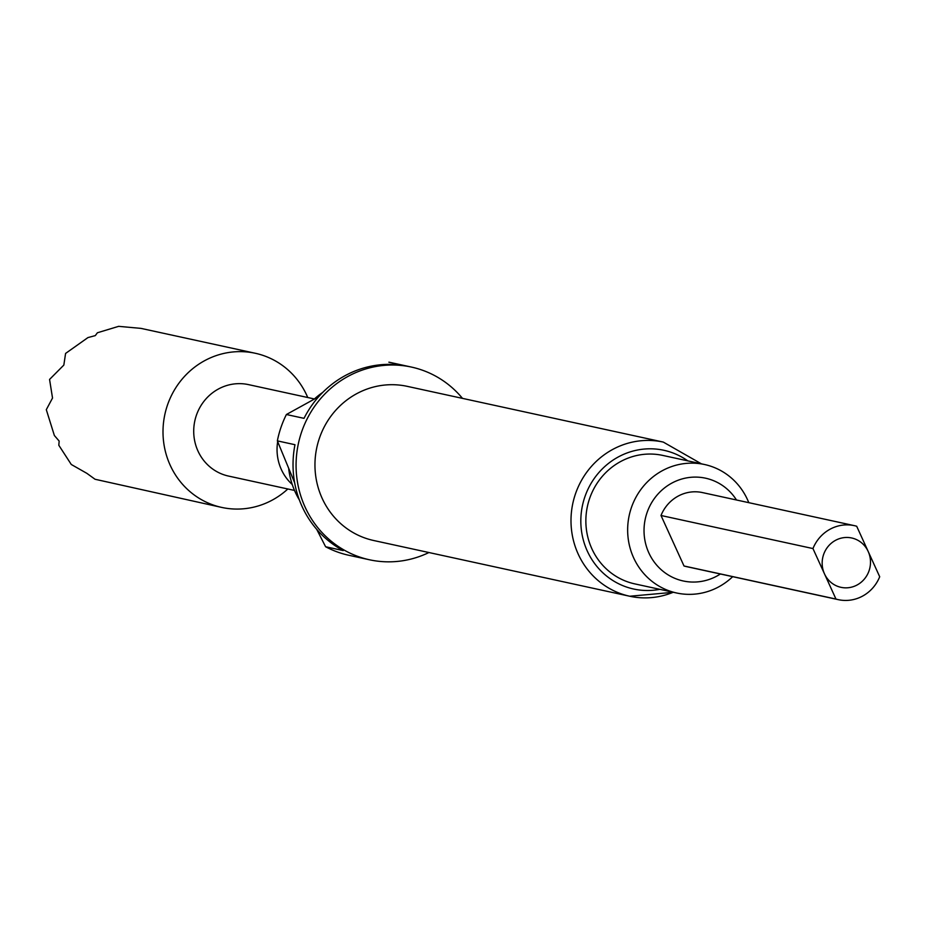 <?xml version="1.0" encoding="UTF-8"?>
<svg xmlns="http://www.w3.org/2000/svg" width="926" height="926" viewBox="0 0 926 926"><rect width="100%" height="100%" fill="white"/><g stroke="black" fill="none" stroke-linecap="round" stroke-linejoin="round"><path stroke-width="1.39" d="M307.745 397.52A78.884 75.353 102.3 0 0 255.298 353.269A78.884 75.353 102.3 0 0 206.359 359.774A78.884 75.353 102.3 0 0 163.439 440.325A78.884 75.353 102.3 0 0 221.742 507.425A78.884 75.353 102.3 0 0 270.681 500.931A78.884 75.353 102.3 0 0 287.836 488.986M255.298 353.269L140.983 328.383L118.644 326.346L97.392 332.77L95.32 335.594L87.947 337.585L65.584 353.431L63.836 365.075L49.564 379.44L52.527 398.041L46.3 409.674L54.368 435.509L59.16 441.065L58.813 445.256L71.279 464.482L86.836 473.325L95.054 479.263L221.742 507.425M868.194 551.491A25.245 24.111 -77.7 0 1 856.619 585.244A25.245 24.111 -77.7 0 1 824.464 573.819A25.245 24.111 -77.7 0 1 836.039 540.066A25.245 24.111 -77.7 0 1 868.194 551.491L879.7 576.748A37.862 36.172 -77.7 0 1 838.273 599.654A37.862 36.172 -77.7 0 1 835.97 599.064L812.959 548.562A37.862 36.172 -77.7 0 1 854.385 525.655A37.862 36.172 -77.7 0 1 856.689 526.246L868.194 551.491M292.234 484.483A47.33 45.212 -77.7 0 1 281.354 469.528A47.33 45.212 -77.7 0 1 277.673 441.667M322.78 392.346A78.363 74.856 102.3 0 0 314.365 399.013M288.715 468.926A78.363 74.856 102.3 0 0 299.364 499.936M316.704 529.336L325.605 546.745A98.607 94.197 102.3 0 0 348.836 555.276L369.497 559.779A98.607 94.197 102.3 0 0 428.923 552.533M318.671 396.71L286.4 414.512A98.607 94.197 102.3 0 0 277.36 440.869L294.642 482.724M462.479 398.365A98.607 94.197 102.3 0 0 411.445 367.078A98.607 94.197 102.3 0 0 350.26 375.204A98.607 94.197 102.3 0 0 296.621 475.895A98.607 94.197 102.3 0 0 369.497 559.779M286.4 414.512L304.017 418.344A98.607 94.197 -77.7 0 1 347.227 374.544A98.607 94.197 -77.7 0 1 406.514 366.025L388.885 362.182A98.607 94.197 102.3 0 1 390.784 362.575L411.445 367.078M325.605 546.745L343.222 550.576A98.607 94.197 -77.7 0 1 294.977 444.712L277.36 440.869M358.304 392.844A78.884 75.353 102.3 0 0 315.396 473.394A78.884 75.353 102.3 0 0 373.687 540.506L629.726 596.24A78.884 75.353 -77.7 0 1 571.435 529.128A78.884 75.353 -77.7 0 1 614.343 448.578A78.884 75.353 -77.7 0 1 663.294 442.084L407.255 386.35A78.884 75.353 102.3 0 0 358.304 392.844M736.494 499.994A52.585 50.235 102.3 0 0 672.936 482.527A52.585 50.235 102.3 0 0 648.825 552.834A52.585 50.235 102.3 0 0 715.821 576.632A52.585 50.235 102.3 0 0 720.393 573.993M732.686 576.666A65.734 62.794 -77.7 0 1 717.384 587.57A65.734 62.794 -77.7 0 1 676.593 592.987A65.734 62.794 -77.7 0 1 628.013 537.057A65.734 62.794 -77.7 0 1 663.768 469.933A65.734 62.794 -77.7 0 1 704.559 464.516A65.734 62.794 -77.7 0 1 748.787 502.668M704.559 464.516L662.773 455.418A65.734 62.794 102.3 0 0 621.983 460.835A65.734 62.794 102.3 0 0 586.227 527.959A65.734 62.794 102.3 0 0 634.808 583.889L676.593 592.987M314.412 398.967L248.469 384.614A46.809 44.714 102.3 0 0 203.604 401.768A46.809 44.714 102.3 0 0 197.979 451.043A46.809 44.714 102.3 0 0 228.56 476.08L294.503 490.433M854.385 525.655L702.429 492.574A37.862 36.172 102.3 0 0 661.002 515.493L684.013 565.994A37.862 36.172 102.3 0 0 686.316 566.573L838.273 599.654M684.013 565.994L835.97 599.064M812.959 548.562L661.002 515.493M673.225 592.258A78.884 75.353 -77.7 0 1 629.726 596.24L673.422 592.293M687.798 460.87A71.001 67.818 102.3 0 0 619.841 456.136A71.001 67.818 102.3 0 0 583.889 541.988A71.001 67.818 102.3 0 0 659.833 589.341M701.387 463.822L663.294 442.084"/></g></svg>
